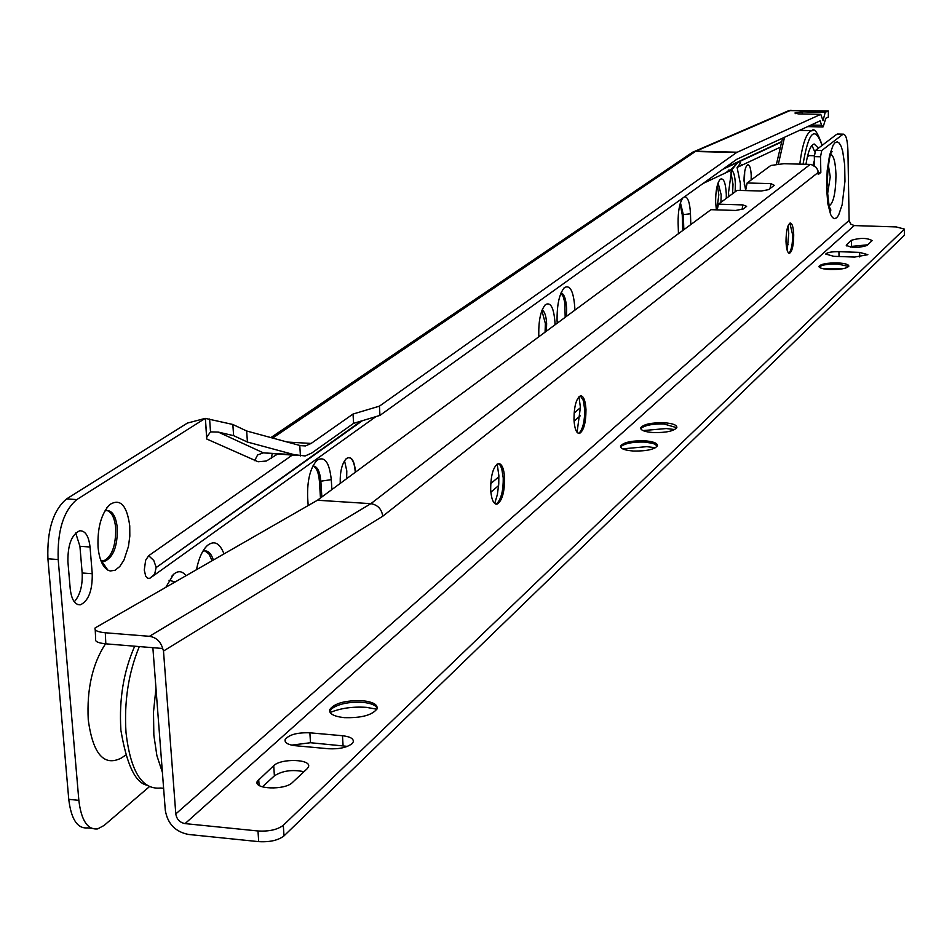 <?xml version="1.0" encoding="UTF-8"?>
<svg xmlns="http://www.w3.org/2000/svg" width="952" height="952" viewBox="0 0 952 952"><rect width="100%" height="100%" fill="white"/><g stroke="black" fill="none" stroke-linecap="round" stroke-linejoin="round"><path stroke-width="1.43" d="M720.89 202.359L721.188 194.862L718.082 182.927M717.332 185.307L718.808 194.791L716.856 209.868M716.38 209.856L715.63 202.11C715.606 190.721 717.13 183.105 720.2 179.285C723.591 177.572 725.614 182.522 726.305 194.137L726.293 198.361M735.134 191.84L735.372 184.307C735.027 176.251 733.742 171.55 731.541 170.218M730.874 172.086L733.016 184.236L732.576 193.732M703.088 183.462L731.6 170.063L737.681 162.649C741.644 160.71 741.453 162.328 737.098 167.481L740.394 183.593L740.275 190.436M728.78 196.517L728.554 192.447L731.6 170.063M751.116 180.035L751.211 175.501C750.89 168.599 749.771 165.005 747.856 164.732C745.38 166.231 744.107 171.622 744.024 180.88L745.654 190.174M744.309 184.855L744.714 171.336M555.016 324.822L554.957 322.264C553.778 307.615 550.601 301.736 545.425 304.64C540.819 310.102 538.594 320.015 538.761 334.366L538.915 336.71M546.412 331.177L546.626 323.585C546.162 315.945 544.663 311.435 542.116 310.031M545.068 332.177L545.389 323.537L541.878 310.649M574.841 310.185L574.782 307.437C573.509 291.11 570.046 284.505 564.393 287.647C559.336 293.656 556.896 304.664 557.075 320.681L557.217 323.192M566.488 316.35L566.63 308.722C566.059 299.333 564.215 294.013 561.097 292.764M565.179 317.313L564.822 302.593L563.227 296.596L560.918 293.204M355.512 472.132L355.477 471.43C354.239 459.911 351.181 455.639 346.278 458.614C341.982 463.505 339.971 471.573 340.233 482.819L340.269 483.378M355.263 472.311L355.215 471.478C354.406 462.267 352.085 457.65 348.253 457.65L345.766 459.126M346.647 478.677L346.802 470.966L344.529 460.744M788.839 110.622L828.347 110.92L825.206 112.336L823.052 120.678L820.767 114.347L736.586 152.522L379.432 406.159L353.025 414.049L353.585 423.354L379.955 415.393L379.432 406.159M828.347 110.92L828.359 117.06L825.812 118.238L823.183 126.794L821.564 125.259L820.184 120.821L736.777 159.281L379.955 415.393M105.505 643.814C92.451 663.794 86.691 689.153 88.25 719.89C92.951 754.079 103.97 766.8 121.309 758.054L125.509 755.233M98.056 547.174C99.246 559.11 102.519 566.761 107.874 570.117L110.218 570.974L115.073 570.272L119.809 566.476L123.998 559.954L128.449 546.448L129.817 536.154L129.746 525.873C126.902 505.226 120.238 498.122 109.754 504.584C101.209 513.806 97.306 528.003 98.056 547.174M100.734 560.216L104.958 561.144C113.455 557.063 117.584 546.043 117.334 528.098C115.977 516.222 112.336 510.367 106.398 510.534L104.768 511.057M102.745 561.097L103.292 561.025C111.812 556.944 115.942 545.924 115.692 527.979C114.645 517.912 111.717 512.069 106.886 510.474M737.098 167.481L779.367 147.619M726.102 172.645L729.018 170.087M740.049 166.1L741.656 164.565L743.226 164.601M91.451 828.276L87.667 827.883C77.493 828.918 71.186 819.398 68.758 799.335L78.849 800.346C81.253 820.422 87.524 829.942 97.651 828.906L104.101 825.443L149.321 786.733M47.909 558.788C46.957 530.181 53.181 510.224 66.604 498.907L187.377 423.093L205.227 418.38L76.803 499.586C63.451 510.915 57.251 530.907 58.191 559.538L47.909 558.788L68.758 799.335M320.467 498.003L319.42 481.403C318.682 472.597 316.516 467.468 312.91 466.016M173.788 582.386L170.349 579.97M74.268 601.795C80.075 595.226 82.705 585.623 82.169 572.985L79.92 546.281L75.696 533.001M212.022 560.526L208.905 553.874L204.704 550.839M682.727 230.527L682.251 214.759L680.121 203.859M690.807 224.565L690.474 213.76C689.879 202.705 687.939 197.016 684.631 196.707M678.455 233.68L678.11 222.911C678.002 211.332 679.538 203.05 682.715 198.087M185.842 575.496C182.177 570.926 178.107 570.522 173.621 574.27L166.124 586.777M58.191 559.538L78.849 800.346M292.169 455.187L148.679 555.706L145.656 560.24L144.264 570.046L145.739 576.257L147.655 578.328L149.928 578.245L154.676 574.139L156.092 567.618L362.426 420.689M206.739 437.194L205.37 418.392L206.715 439.003L206.739 437.194L210.523 431.875L218.294 432.089L233.621 435.659L247.425 442.049L294.239 454.687L305.14 455.948L311.756 453.021L353.585 423.354M92.249 573.735L90.035 547.007C88.738 536 85.299 530.585 79.694 530.788C71.602 534.56 67.687 544.901 67.913 561.787L70.222 588.86C71.543 599.772 74.958 605.067 80.48 604.77C88.56 600.831 92.487 590.49 92.249 573.735L82.169 572.985M223.91 553.731C219.722 542.949 214.224 540.189 207.405 545.46C202.467 550.125 198.837 558.11 196.529 569.391M331.891 489.566L331.272 479.653C329.356 462.137 324.572 455.699 316.945 460.34C310.304 467.825 307.198 480.094 307.627 497.146L308.174 505.536M786.269 245.545L788.244 244.39M287.04 442.037L311.149 443.442L353.025 414.049M205.37 418.392L232.835 424.473L246.663 430.994L299.761 445.441L300.439 455.913M311.149 443.442L305.449 445.929L299.761 445.441M490.851 492.184L498.646 485.532M574.056 421.117L580.256 415.822M820.767 114.347L798.121 113.883L795.051 112.931L795.265 113.585M795.515 113.645L795.765 112.61L795.051 112.931M795.765 112.61L802.679 111.872L802.179 113.966M825.206 112.336L802.679 111.872M246.663 430.994L247.425 442.049M232.835 424.473L233.621 435.659M490.72 483.64L498.884 476.726M574.104 413.049L580.399 407.718M174.775 581.827L169.04 580.28M213.319 559.788C211.094 553.374 208.048 550.411 204.156 550.91L202.824 551.315M321.847 496.98L320.872 481.498C319.932 471.228 317.266 466.063 312.875 466.016M683.822 229.73L683.346 214.795L680.442 202.824M737.681 162.649L729.482 171.062M578.995 396.675L580.387 407.397L577.079 432.375M580.327 395.83L583.374 400.59L584.683 409.538C584.778 420.653 583.052 428.352 579.53 432.648L578.328 433.362M585.98 409.61C585.92 422.878 583.731 430.839 579.435 433.481C576.388 433.41 574.568 428.828 573.985 419.701C574.056 406.337 576.234 398.364 580.542 395.782C583.6 395.889 585.409 400.506 585.98 409.61M788.101 225.719L788.744 233.573L787.221 250.483M789.874 223.161L792.659 234.918C792.623 243.938 791.469 249.924 789.184 252.875L788.792 253.149M793.718 234.954C793.599 245.39 792.195 251.506 789.517 253.303C787.506 253.065 786.34 249.103 786.007 241.427C786.138 230.943 787.53 224.803 790.219 223.042C792.231 223.315 793.409 227.29 793.718 234.954M497.182 464.017L498.836 475.417L498.753 484.032L497.349 494.612L494.695 503.477M498.217 463.553L500.097 465.135L501.74 468.598L503.239 477.94C503.382 489.852 501.406 498.253 497.325 503.12L495.671 504.06M504.62 478.023C504.584 492.422 502.037 501.145 496.992 504.167C493.493 504.203 491.387 499.395 490.673 489.745C490.72 475.226 493.267 466.492 498.312 463.529C501.835 463.553 503.941 468.384 504.62 478.023M622.656 448.856L646.777 446.655L655.511 447.726M620.656 447.19L621.418 446.179C625.869 443.156 633.592 441.787 644.563 442.073L653.167 443.406L657.38 445.929M644.516 440.788C631.521 440.586 623.536 442.335 620.561 446.036C620.347 448.666 624.631 450.332 633.413 451.022C646.503 451.224 654.512 449.475 657.439 445.774C657.594 443.12 653.298 441.466 644.516 440.788M642.981 430.59L666.245 428.543L674.742 429.554M640.815 428.888L641.505 427.972C645.813 425.056 653.358 423.735 664.127 424.009L676.801 427.722M664.079 422.748C651.37 422.557 643.576 424.235 640.708 427.781C640.529 430.316 644.766 431.922 653.417 432.577C666.221 432.767 674.04 431.089 676.86 427.543C676.991 424.997 672.731 423.39 664.079 422.748M328.547 748.748C339.007 749.26 346.825 747.57 352.014 743.691L353.24 741.941C353.835 738.704 350.253 736.634 342.482 735.729L309.864 732.802C297.107 732.421 288.861 734.694 285.136 739.609C284.481 742.786 287.98 744.833 295.632 745.737L328.547 748.748M854.658 257.064L867.855 254.684L859.656 252.387L838.938 251.673C831.572 251.625 827.169 252.423 825.729 254.053L833.821 256.326L854.658 257.064M823.539 268.833L844.364 268.416M819.172 267.048L819.446 266.738C822.516 264.775 828.537 263.847 837.51 263.966L848.672 266.465M837.486 262.907C827.181 262.847 821.017 263.978 819.006 266.298C819.065 268.048 822.826 269.13 830.299 269.535C840.664 269.606 846.84 268.476 848.827 266.155C848.732 264.394 844.948 263.311 837.486 262.907M330.13 712.512C340.59 708.181 352.668 706.455 366.389 707.348L376.897 709.216M329.713 711.668L331.534 708.847C338.472 703.861 348.837 701.683 362.629 702.326C370.709 703.135 375.54 705.063 377.123 708.109L377.206 708.336M362.533 700.708C345.517 700.22 334.58 703.171 329.749 709.549C328.94 713.738 333.747 716.439 344.172 717.641C361.355 718.129 372.327 715.178 377.075 708.776C377.813 704.563 372.97 701.874 362.533 700.708M818.173 172.395L820.838 172.467L818.22 174.537L817.947 170.694L816.388 167.492L811.116 164.446L783.901 163.696L770.846 165.47L747.141 182.974L770.977 183.641L774.273 185.331L768.657 189.626L761.231 191.031L737.157 190.34L718.415 204.18L717.213 209.88M818.173 172.443L382.752 516.234C381.704 509.07 377.754 504.881 370.875 503.667L317.433 500.24L710.966 209.678L735.67 210.451L743.357 208.964L746.63 206.334L742.953 204.918L718.415 204.18M152.867 647.693L165.291 810.247C167.6 823.73 175.311 831.798 188.436 834.452L258.706 841.639L257.98 830.977L185.069 823.611C179.809 822.552 176.715 819.327 175.799 813.924L849.124 220.412L847.934 150.999C847.554 140.265 846.042 134.649 843.412 134.161L836.618 134.363L815.531 150.392L821.731 150.547L842.675 134.494M821.731 150.547L820.529 156.782L820.838 172.467M175.799 813.924L163.494 651.037L162.685 648.49C160.567 641.422 156.14 637.364 149.404 636.317L105.303 632.771L105.815 643.838L162.685 648.49M836.618 134.363L837.76 134.03M820.529 156.782L814.329 156.628L814.507 165.755M814.329 156.628L815.531 150.392M747.141 182.974L745.571 190.578M904.376 234.846L904.305 229.063L896.26 226.933L854.194 225.576L185.069 823.611M849.124 220.412L850.648 223.994L854.194 225.576M846.506 244.795L846.221 245.2C851.338 248.008 858.276 248.103 867.046 245.497L872.151 240.582C867.07 237.81 860.18 237.714 851.469 240.273L846.506 244.795L846.53 245.89M307.079 768.811L308.424 766.919C312.089 759.161 281.137 758.066 273.712 765.682L257.23 781.342C253.315 789.291 284.957 790.41 292.371 782.556L307.079 768.811M257.98 830.977C269.083 831.596 277.532 829.692 283.303 825.277L284.005 835.892C278.246 840.342 269.809 842.258 258.706 841.639M904.067 229.432L283.303 825.277M317.433 500.24L95.129 627.915C94.129 630.367 97.52 631.985 105.303 632.771M850.755 247.139L851.576 246.401L867.808 244.783M291.645 745.13L310.495 742.727L347.42 746.368M262.383 786.852L274.39 775.844C282.411 770.715 292.276 769.335 303.985 771.703M904.15 235.477L284.005 835.892M105.815 643.838C98.044 643.04 94.653 641.41 95.652 638.923L95.224 629.748M828.347 165.065L830.251 176.81L827.395 195.065M814.4 160.364L813.091 164.994M809.426 155.604L807.415 156.568M818.482 148.155L814.162 143.99C810.688 145.001 807.951 151.761 805.963 164.268M814.793 151.939L811.961 145.406M722.806 169.313L780.926 142.312M277.222 454.294L266.393 461.018L258.099 461.756L206.715 439.003M736.586 152.522L695.365 151.499L272.629 438.098M294.239 454.687L263.371 452.854L297.976 455.532M218.294 432.089L263.371 452.854L257.635 454.937L254.612 460.637M361.094 421.093L156.092 567.618M156.045 567.011L153.772 560.478L148.679 555.706M66.604 498.907L76.803 499.586M724.341 168.206L781.068 141.884M791.005 110.158L695.924 151.189L737.134 152.213M693.008 151.987L695.924 151.189L692.211 152.475L270.856 437.611M209.595 418.999L210.523 431.875M271.106 458.531L272.212 453.997M79.92 546.281L90.035 547.007M821.564 125.259L811.056 125.033M823.444 119.833L822.457 119.809M331.272 479.653L319.42 481.403M690.474 213.76L682.251 214.759M682.703 228.754L685.392 228.563M162.399 772.369L156.89 755.65L153.843 735.158L153.498 712.025L155.961 688.236M139.301 646.587C128.472 672.874 124.034 701.541 126.009 732.612C130.531 771.465 142.074 789.934 160.626 788.018L163.613 788.304M829.061 205.918C833.44 203.24 835.737 192.958 835.975 175.085C835.547 162.602 833.797 155.676 830.727 154.295M826.574 187.913L827.193 170.622L829.561 155.307L833.178 145.049L835.225 142.502L837.308 141.872L839.295 143.157L841.116 146.299L842.663 151.106L844.674 164.708L844.959 181.296L842.139 204.787L838.617 215.128L836.594 217.829L834.523 218.662L832.512 217.568L830.656 214.593L827.812 203.633L826.574 187.913M149.404 636.317L370.875 503.667L810.247 164.375M382.752 516.234L163.494 651.037M838.938 251.673L839.033 256.516M859.656 252.387L859.739 256.969M273.712 765.682L274.39 775.844M258.694 779.343L259.099 785.388M309.864 732.802L310.495 742.727M342.482 735.729L343.077 745.69M851.469 240.273L851.576 246.401M742.953 204.918L741.977 209.63M770.977 183.641L769.978 188.615M784.531 137.243L778.427 163.827M822.076 145.418C814.971 125.176 808.629 131.435 803.06 164.196M799.811 164.101C802.405 143.609 806.415 132.459 811.83 130.638L812.996 130.698M787.447 227.671L788.375 227.802M101.198 560.502L107.874 570.117M103.292 561.025L104.958 561.144M305.449 445.929L300.332 445.631M375.921 416.619L149.928 578.245M692.449 152.308L789.184 110.468M77.731 604.556L80.48 604.77M106.874 507.773L109.754 504.584M822.683 126.937L807.629 126.604M171.562 576.484L173.621 574.27M205.239 547.769L207.405 545.46M315.493 461.863L316.945 460.34M563.62 288.432L564.393 287.647M544.711 305.378L545.425 304.64M728.625 170.075L730.386 170.122M120.868 729.482C119.012 699.161 123.617 671.398 134.684 646.206M120.975 730.731C126.687 764.301 135.196 782.413 146.513 785.091M831.215 152.975L832.06 151.404C829.585 153.796 827.907 165.779 827.014 187.342C828.93 206.417 830.203 213.962 830.846 209.964L829.299 206.762M579.435 433.481L578.507 433.422M496.992 504.167L495.742 504.084M620.561 446.036L620.597 447.059M640.744 428.733L640.708 427.781M329.749 709.549L329.856 711.18M837.367 134.03L843.412 134.161M904.388 235.108L904.305 229.063M257.23 781.342L257.397 783.651M285.136 739.609L285.267 741.679M782.568 138.147L776.475 164.018M822.195 145.323C817.685 132.483 814.234 127.58 811.83 130.638L799.466 130.364M814.329 155.723L808.926 155.593"/></g></svg>
